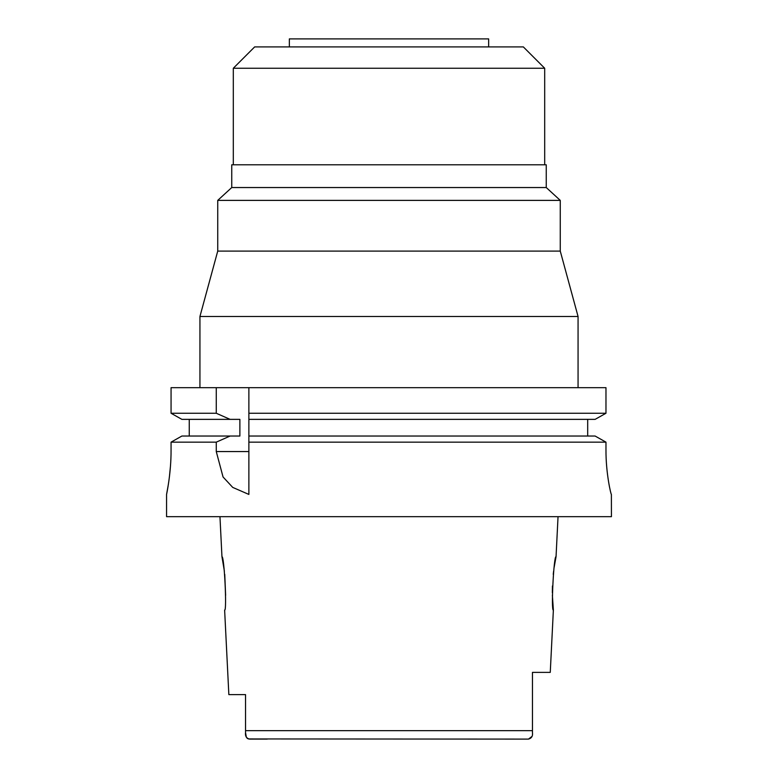 <?xml version="1.0" encoding="UTF-8"?>
<svg xmlns="http://www.w3.org/2000/svg" width="778" height="778" viewBox="0 0 778 778"><rect width="100%" height="100%" fill="white"/><g stroke="black" fill="none" stroke-linecap="round" stroke-linejoin="round"><path stroke-width="1.17" d="M248.415 738.944L528.476 739.1L532.026 736.406M267.243 739.1L249.524 739.1C246.402 738.254 245.08 736.095 245.537 732.633L246.354 737.262M245.537 706.667L245.537 718.678M245.537 694.618L228.849 694.618L245.537 694.618L245.537 730.649L532.463 730.649L532.463 711.325L532.463 731.32M510.757 739.1L528.476 739.1C531.598 738.254 532.92 736.105 532.463 732.633L532.463 731.981M246.937 738.04L247.696 738.633M245.537 732.448L245.537 730.649M228.849 694.618L224.628 610.088C227.059 611.732 224.249 555.385 221.954 556.708L224.385 571.169M224.754 574.368L225.62 595.306M554.121 567.483L556.046 556.708C553.829 554.938 550.902 611.634 553.372 610.088L550.26 672.377L532.463 672.377L532.463 732.633M553.372 610.088L552.38 595.316M552.341 592.68L552.438 585.99M553.246 574.368L553.615 571.169M488.652 46.904L488.652 38.9L289.348 38.9L289.348 46.904M233.303 68.26L544.697 68.26L523.341 46.904L254.659 46.904L233.303 68.26L233.303 164.79M546.253 187.537L546.253 164.79L231.747 164.79L231.747 187.537L546.253 187.537L560.267 200.384L217.733 200.384L217.733 251.1L560.267 251.1L578.064 316.49L199.936 316.49L199.936 387.668M595.121 436.04L605.974 442.147L595.121 436.04L248.872 436.04L248.872 413.254L605.974 413.254L605.974 387.668L171.063 387.668L171.063 413.254L181.877 419.361L171.063 413.254L216.265 413.254L230.113 419.361L239.877 419.361L239.877 436.04L181.877 436.04L171.063 442.147L181.877 436.04M248.872 413.254L248.872 387.668M248.872 436.04L248.872 494.341M248.872 415.335L248.872 417.368M248.872 438.063L248.872 442.147L605.974 442.147L605.974 449.947C605.809 473.374 611.051 495.1 611.382 494.429C611.09 495.168 605.838 473.685 605.974 449.947M605.974 387.668L605.974 413.254L595.121 419.361L605.974 413.254M587.691 419.361L587.691 436.04M189.258 436.04L189.258 419.361M171.063 449.947C171.218 473.471 166.404 495.226 166.57 494.429C166.404 495.226 171.218 473.442 171.063 449.947L171.063 442.147L216.265 442.147L216.265 451.561L223.053 476.982L232.739 487.417L248.872 494.429M216.265 387.668L216.265 413.254M193.265 442.147L216.265 442.147L230.113 436.04M611.382 494.429L611.43 516.67L166.57 516.67L166.57 494.429L168.369 484.363M169.39 477.04L170.47 466.11M248.872 419.361L595.121 419.361M181.877 419.361L230.113 419.361M216.265 451.561L248.872 451.561M221.954 556.708L219.96 516.67M556.046 556.708L558.04 516.67M544.697 68.26L544.697 164.79M231.747 187.537L217.733 200.384M560.267 200.384L560.267 251.1M217.733 251.1L199.936 316.49M578.064 316.49L578.064 387.668"/></g></svg>

